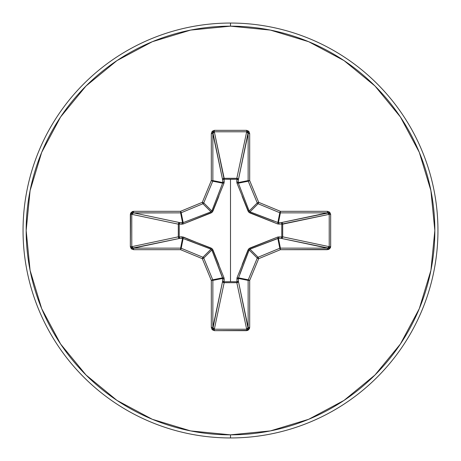 <?xml version="1.0" encoding="UTF-8"?>
<svg xmlns="http://www.w3.org/2000/svg" width="461" height="461" viewBox="0 0 461 461"><rect width="100%" height="100%" fill="white"/><g stroke="black" fill="none" stroke-linecap="round" stroke-linejoin="round"><path stroke-width="0.69" d="M213.27 132.284L214.33 131.777L224.092 179.214L224.161 178.303L236.839 178.303L246.67 131.777L214.33 131.777L224.161 178.303A1.556 1.435 -11.9 0 0 222.611 179.744L212.861 133.592L212.861 180.608L222.698 182.568L222.611 179.744L212.959 132.877M248.041 132.877L238.389 179.744L236.908 179.214L236.885 178.309L237.934 178.759L238.389 179.744L238.302 182.568L248.139 180.608L248.139 133.592L238.389 179.744A1.556 1.435 11.9 0 0 236.839 178.303L246.67 131.777L247.73 132.284M328.716 213.27L329.223 214.33L281.786 224.092L282.697 224.161L282.697 236.839L329.223 246.67L329.223 214.33L282.697 224.161A1.556 1.435 78.1 0 0 281.256 222.611L327.408 212.861L280.392 212.861L278.432 222.698L281.256 222.611L328.123 212.959M328.123 248.041L281.256 238.389L281.786 236.908L282.691 236.885L282.241 237.934L281.256 238.389L278.432 238.302L280.392 248.139L327.408 248.139L281.256 238.389A1.556 1.435 101.9 0 0 282.697 236.839L329.223 246.67L328.716 247.73M212.959 328.123L222.611 281.256L222.698 278.432L212.861 280.392L212.861 327.408L222.611 281.256A1.556 1.435 -168.1 0 0 224.161 282.697L214.33 329.223L246.67 329.223L236.839 282.697L224.161 282.697L224.092 281.786L230.5 281.717L224.092 281.786L223.977 277.764L212.227 248.773L183.236 237.023L179.214 236.908L179.214 224.092L183.236 223.977L212.227 212.227L223.977 183.236L224.092 179.214L230.5 179.283L230.5 281.717L230.5 179.283L236.908 179.214L237.023 183.236L248.773 212.227L277.764 223.977L281.786 224.092L281.786 236.908L277.764 237.023L248.773 248.773L237.023 277.764L236.908 281.786L230.5 281.717L236.908 281.786L237.023 277.764A1.556 0.473 -159.1 0 0 238.383 277.833L248.254 279.798L257.25 258.085L249.165 250L239.87 273.932M230.5 437.95A207.45 207.45 0 0 0 437.95 230.5A207.45 207.45 0 0 0 230.5 23.05L230.5 26.162A204.338 204.338 0 0 1 434.838 230.5A204.338 204.338 0 0 1 230.5 434.838L230.5 437.95A207.45 207.45 0 0 1 23.05 230.5A207.45 207.45 0 0 1 230.5 23.05A207.45 207.45 0 0 1 437.95 230.5A207.45 207.45 0 0 1 230.5 437.95L230.5 434.838A204.338 204.338 0 0 1 26.162 230.5A204.338 204.338 0 0 1 230.5 26.162L230.5 23.05A207.45 207.45 0 0 0 23.05 230.5A207.45 207.45 0 0 0 230.5 437.95M230.5 434.838L190.635 430.914L152.303 419.285L116.973 400.402L86.011 374.989L60.598 344.027L41.715 308.697L30.086 270.365L26.162 230.5L30.086 190.635L41.715 152.303L60.598 116.973L86.011 86.011L116.973 60.598L152.303 41.715L190.635 30.086L230.5 26.162L270.365 30.086L308.697 41.715L344.027 60.598L374.989 86.011L400.402 116.973L419.285 152.303L430.914 190.635L434.838 230.5L430.914 270.365L419.285 308.697L400.402 344.027L374.989 374.989L344.027 400.402L308.697 419.285L270.365 430.914L230.5 434.838M242.181 264.551L248.093 249.804L249.804 248.093L277.764 237.023L281.786 236.908L281.786 224.092L277.764 223.977A1.556 0.473 110.9 0 0 277.833 222.617L278.432 222.698L280.392 212.861A1.556 1.55 -168.7 0 1 279.798 212.746L277.833 222.617L280.392 211.311L258.679 202.321L249.689 180.608L249.689 133.592L248.807 131.287L246.67 130.336L214.33 130.336L212.193 131.287L211.311 133.592L211.311 180.608L202.321 202.321L180.608 211.311L133.592 211.311L132.342 211.541L130.584 213.166L130.336 246.67L131.287 248.807L133.592 249.689L180.608 249.689L202.321 258.679L211.311 280.392L211.311 327.408L212.193 329.713L214.33 330.664L247.834 330.416L249.459 328.658L249.689 327.408L249.689 280.392L258.679 258.679L280.392 249.689L328.658 249.459L330.416 247.834L330.664 246.67L330.664 214.33L329.713 212.193L327.408 211.311L280.392 211.311L258.679 202.321L249.689 180.608L249.689 133.592L246.67 130.336L214.33 130.336L211.311 133.592L211.311 180.608L202.321 202.321L180.608 211.311L133.592 211.311L130.336 214.33L130.336 246.67L133.592 249.689L133.592 248.139L180.608 248.139L182.568 238.302L179.744 238.389L132.877 248.041M247.73 328.716L246.67 329.223L236.839 282.697L224.161 282.697L223.084 282.259L222.611 281.256L222.617 277.833L212.746 279.798A1.556 1.55 78.8 0 1 212.861 280.392L222.698 278.432L211.835 250L211 249.165L202.915 257.25A1.556 1.55 45 0 1 203.75 258.085L211.835 250L203.75 258.085L212.746 279.798L222.617 277.833L211.835 250L211 249.165L182.568 238.302L180.608 248.139A1.556 1.55 11.2 0 1 181.202 248.254L183.167 238.383L181.202 248.254L202.915 257.25L211 249.165L187.068 239.87M132.877 212.959L180.608 212.861A1.556 1.55 -11.2 0 0 181.202 212.746A1.556 1.55 168.8 0 1 180.608 212.861L182.568 222.698L180.608 212.861L133.592 212.861L179.744 222.611L182.568 222.698L183.167 222.617L181.202 212.746L202.915 203.75A1.556 1.55 -45 0 0 203.75 202.915A1.556 1.55 135 0 1 202.915 203.75L211 211.835L202.915 203.75L181.202 212.746L183.167 222.617L211 211.835L211.835 211L203.75 202.915L212.746 181.202A1.556 1.55 -78.7 0 0 212.861 180.608A1.556 1.55 101.2 0 1 212.746 181.202L203.75 202.915L211.835 211L222.617 183.167L212.746 181.202L222.617 183.167L222.698 182.568L212.861 180.608L212.861 133.592L214.33 131.777L246.67 131.777L248.139 133.592L248.139 180.608A1.556 1.55 78.8 0 0 248.254 181.202A1.556 1.55 -101.2 0 1 248.139 180.608L238.302 182.568L238.383 183.167L248.254 181.202L257.25 202.915A1.556 1.55 45 0 0 258.085 203.75A1.556 1.55 -135 0 1 257.25 202.915L249.165 211L257.25 202.915L248.254 181.202L238.383 183.167L249.165 211L250 211.835L258.085 203.75L279.798 212.746L258.085 203.75L250 211.835L278.432 222.698A1.556 0.53 -91.8 0 1 278.963 224.179A1.556 0.53 88.2 0 0 278.432 222.698L281.256 222.611A1.556 0.53 -91.8 0 1 281.786 224.092A1.556 0.53 88.2 0 0 281.256 222.611L282.241 223.066L282.691 224.115L281.786 224.092L282.697 224.161L282.697 236.839L281.786 236.908L282.697 236.839A1.556 1.435 -78.1 0 1 282.691 236.885L281.786 236.908A1.556 0.53 -88.2 0 1 281.256 238.389L278.432 238.302A1.556 0.53 91.8 0 0 278.963 236.821A1.556 0.53 -88.2 0 1 278.432 238.302L277.833 238.383A1.556 0.473 69.1 0 0 277.764 237.023A1.556 0.473 -110.9 0 1 277.833 238.383L279.798 248.254A1.556 1.55 -11.2 0 1 280.392 248.139L278.432 238.302L250 249.165L249.804 248.093L250 249.165L249.165 250L248.093 249.804L249.165 250L257.25 258.085A1.556 1.55 -45 0 1 258.085 257.25L250 249.165L258.085 257.25L279.798 248.254L277.833 238.383L250 249.165L249.165 250L238.302 278.432L248.139 280.392A1.556 1.55 -78.7 0 1 248.254 279.798L238.383 277.833L238.389 281.256L237.916 282.259L236.839 282.697A1.556 1.435 168.1 0 0 238.389 281.256L248.139 327.408L248.139 280.392L238.302 278.432L238.389 281.256L248.041 328.123M277.833 222.617A1.556 0.473 -69.1 0 1 277.764 223.977L249.804 212.907L250 211.835L273.932 221.13M132.284 247.73L131.777 246.67L178.303 236.839L178.303 224.161L178.741 223.084L179.744 222.611A1.556 1.435 -78.1 0 0 178.303 224.161L131.777 214.33L131.777 246.67L178.303 236.839L178.303 224.161L131.777 214.33L133.592 212.861L179.744 222.611L183.167 222.617L211 211.835L211.835 211L221.13 187.068M183.167 238.383A1.556 0.473 110.9 0 1 183.236 237.023A1.556 0.473 -69.1 0 0 183.167 238.383L179.744 238.389L178.741 237.916L178.303 236.839A1.556 1.435 -101.9 0 0 179.744 238.389L133.592 248.139L131.777 246.67L131.777 214.33L132.284 213.27M223.977 277.764A1.556 0.473 -20.9 0 1 222.617 277.833A1.556 0.473 159.1 0 0 223.977 277.764L224.179 278.963A1.556 0.53 1.8 0 1 222.698 278.432A1.556 0.53 -178.2 0 0 224.179 278.963L224.092 281.786A1.556 0.53 1.8 0 1 222.611 281.256L224.092 281.786L224.161 282.697L214.33 329.223L213.27 328.716M238.302 278.432A1.556 0.53 -1.8 0 1 236.821 278.963A1.556 0.53 178.2 0 0 238.302 278.432M238.383 277.833A1.556 0.473 20.9 0 1 237.023 277.764M238.389 281.256A1.556 0.53 -1.8 0 1 236.908 281.786L238.389 281.256M236.839 282.697L236.908 281.786L236.839 282.697M218.819 196.449L212.907 211.196L211.835 211L212.907 211.196L211.196 212.907L211 211.835L211.196 212.907L183.236 223.977A1.556 0.473 69.1 0 1 183.167 222.617A1.556 0.473 -110.9 0 0 183.236 223.977L182.037 224.179A1.556 0.53 91.8 0 1 182.568 222.698A1.556 0.53 -88.2 0 0 182.037 224.179L179.214 224.092A1.556 0.53 91.8 0 1 179.744 222.611L179.214 224.092L178.303 224.161L179.214 224.092L179.214 236.908L178.303 236.839L179.214 236.908L179.744 238.389A1.556 0.53 88.2 0 1 179.214 236.908L182.037 236.821A1.556 0.53 -91.8 0 0 182.568 238.302A1.556 0.53 88.2 0 1 182.037 236.821L211.196 248.093L211 249.165L211.196 248.093L212.907 249.804L211.835 250L212.907 249.804L218.889 264.729M237.023 183.236L236.821 182.037A1.556 0.53 -178.2 0 1 238.302 182.568L238.383 183.167A1.556 0.473 -20.9 0 0 237.023 183.236A1.556 0.473 159.1 0 1 238.383 183.167L249.165 211L248.093 211.196L249.165 211L250 211.835L249.804 212.907L248.093 211.196L242.111 196.271M236.821 182.037L236.908 179.214A1.556 0.53 -178.2 0 1 238.389 179.744L238.302 182.568A1.556 0.53 1.8 0 0 236.821 182.037M236.908 179.214L236.839 178.303A1.556 1.435 -168.1 0 1 236.885 178.309L236.908 179.214L224.092 179.214L224.161 178.303L236.839 178.303L236.908 179.214M224.092 179.214A1.556 0.53 -1.8 0 0 222.611 179.744L223.066 178.759L224.115 178.309L224.179 182.037A1.556 0.53 -1.8 0 0 222.698 182.568L222.611 179.744A1.556 0.53 178.2 0 1 224.092 179.214M222.617 183.167A1.556 0.473 -159.1 0 1 223.977 183.236A1.556 0.473 20.9 0 0 222.617 183.167L222.698 182.568A1.556 0.53 178.2 0 1 224.179 182.037L223.977 183.236M131.777 246.67L130.336 246.67L131.777 246.67M131.777 214.33L130.336 214.33L131.777 214.33M133.592 248.139L133.592 249.689L180.608 249.689L180.608 248.139L133.592 248.139M133.592 212.861L133.592 211.311L133.592 212.861M181.202 248.254L180.608 248.139L180.608 249.689L181.202 248.254L180.608 249.689L202.321 258.679L202.915 257.25L181.202 248.254M180.608 212.861L180.608 211.311L180.608 212.861M181.202 212.746L180.608 211.311L181.202 212.746M203.75 258.085L202.915 257.25L202.321 258.679L203.75 258.085L202.321 258.679L211.311 280.392L212.746 279.798L203.75 258.085M202.915 203.75L202.321 202.321L202.915 203.75M203.75 202.915L202.321 202.321L203.75 202.915M212.861 280.392L212.746 279.798L211.311 280.392L212.861 280.392L211.311 280.392L211.311 327.408L212.861 327.408L212.861 280.392M212.746 181.202L211.311 180.608L212.746 181.202M212.861 180.608L211.311 180.608L212.861 180.608M212.861 327.408L211.311 327.408L214.33 330.664L214.33 329.223L212.861 327.408M212.861 133.592L211.311 133.592L212.861 133.592M214.33 329.223L214.33 330.664L246.67 330.664L246.67 329.223L214.33 329.223M214.33 131.777L214.33 130.336L214.33 131.777M246.67 329.223L246.67 330.664L249.689 327.408L248.139 327.408L246.67 329.223M246.67 131.777L246.67 130.336L246.67 131.777M248.139 327.408L249.689 327.408L249.689 280.392L248.139 280.392L248.139 327.408M248.139 133.592L249.689 133.592L248.139 133.592M248.254 279.798L248.139 280.392L249.689 280.392L248.254 279.798L249.689 280.392L258.679 258.679L257.25 258.085L248.254 279.798M248.139 180.608L249.689 180.608L248.139 180.608M248.254 181.202L249.689 180.608L248.254 181.202M258.085 257.25L257.25 258.085L258.679 258.679L258.085 257.25L258.679 258.679L280.392 249.689L279.798 248.254L258.085 257.25M257.25 202.915L258.679 202.321L257.25 202.915M258.085 203.75L258.679 202.321L258.085 203.75M280.392 248.139L279.798 248.254L280.392 249.689L280.392 248.139L280.392 249.689L327.408 249.689L327.408 248.139L280.392 248.139M280.392 211.311L279.798 212.746A1.556 1.55 11.2 0 0 280.392 212.861L280.392 211.311L280.392 212.861L327.408 212.861L327.408 211.311L280.392 211.311M327.408 248.139L327.408 249.689L330.664 246.67L329.223 246.67L327.408 248.139M329.223 246.67L330.664 246.67L330.664 214.33L329.223 214.33L329.223 246.67M327.408 211.311L327.408 212.861L329.223 214.33L330.664 214.33L327.408 211.311"/></g></svg>
